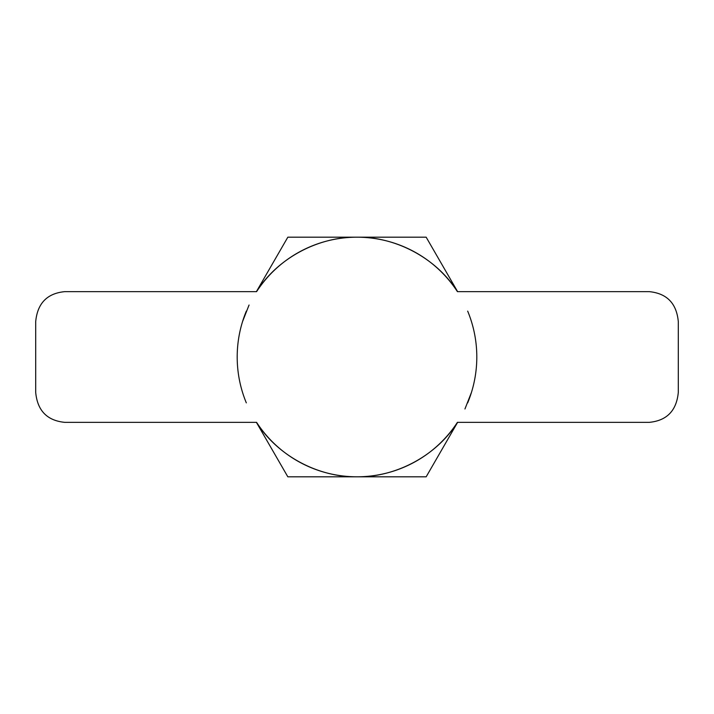 <?xml version="1.0" encoding="UTF-8"?>
<svg xmlns="http://www.w3.org/2000/svg" width="714" height="714" viewBox="0 0 714 714"><rect width="100%" height="100%" fill="white"/><g stroke="black" fill="none" stroke-linecap="round" stroke-linejoin="round"><path stroke-width="1.07" d="M467.679 402.866A119.809 119.809 0 0 0 467.679 311.134M246.321 311.134A119.809 119.809 0 0 0 246.321 402.866M457.612 291.651L426.169 237.191L287.831 237.191L256.388 291.651M357 237.191A119.809 119.809 0 0 0 256.585 291.651C276.987 258.763 317.703 236.655 357 237.191C396.297 236.655 437.013 258.763 457.415 291.651A119.809 119.809 0 0 0 357 237.191M256.388 422.349L287.831 476.809L426.169 476.809L457.612 422.349M256.585 422.349A119.809 119.809 0 0 0 457.415 422.349C437.013 455.237 396.297 477.345 357 476.809C317.703 477.345 276.987 455.237 256.585 422.349L64.706 422.349C47.07 420.582 37.405 410.595 35.7 392.397L35.7 321.603C37.44 303.361 47.106 293.374 64.706 291.651L256.585 291.651M242.546 321.603L249.052 305.021M471.454 392.397L464.948 408.979M457.415 422.349L649.294 422.349C666.894 420.626 676.56 410.639 678.3 392.397L678.3 321.603C676.595 303.405 666.93 293.418 649.294 291.651L457.415 291.651"/></g></svg>
